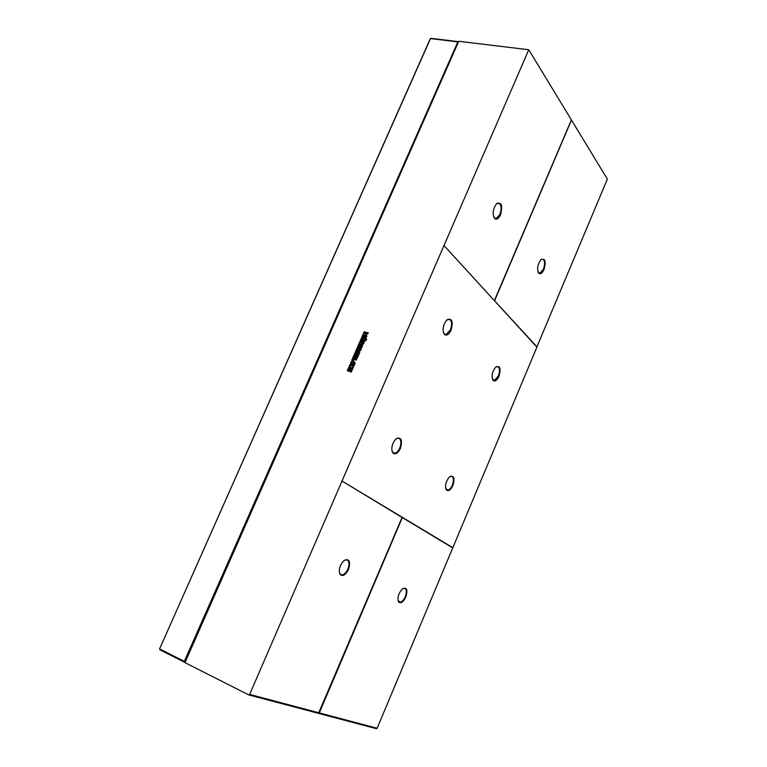 <?xml version="1.0" encoding="UTF-8"?>
<svg xmlns="http://www.w3.org/2000/svg" width="767" height="767" viewBox="0 0 767 767"><rect width="100%" height="100%" fill="white"/><g stroke="black" fill="none" stroke-linecap="round" stroke-linejoin="round"><path stroke-width="1.15" d="M536.833 347.048L607.359 179.095L528.76 49.75L458.733 41.284L184.972 662.64L248.661 694.873L376.261 728.65L377.124 728.257L452.731 547.906L402.311 517.581L319.312 712.907L377.124 728.257M402.311 517.581L319.417 712.399L318.641 712.955L402.09 517.447L341.814 480.938L452.827 547.696L536.91 347.135L443.825 245.354M405.868 597.014C407.977 589.631 406.817 586.947 402.378 588.97C398.399 593.418 397.143 597.752 398.619 601.97C400.863 603.782 403.279 602.133 405.868 597.014M341.814 480.938L452.722 547.676M342.034 481.014L443.94 245.641M451.082 330.193C453.374 320.951 451.868 317.615 446.576 320.203C442.885 325.361 442.156 330.088 444.381 334.364C446.634 336.032 448.868 334.652 451.082 330.193M400.422 448.388C402.694 439.51 401.122 436.423 395.705 439.117C391.832 444.035 390.882 448.647 392.857 452.952C395.331 454.936 397.852 453.422 400.422 448.388M452.923 485.463C455.052 477.745 453.911 474.888 449.491 476.873C445.723 481.484 444.687 485.847 446.384 489.979C448.474 491.561 450.651 490.065 452.923 485.463M498.962 376.319C501.119 368.294 500.017 365.236 495.664 367.153C492.069 371.937 491.216 376.367 493.104 380.442C495.012 381.822 496.968 380.442 498.962 376.319M570.974 121.1L571.118 120.17M494.437 300.443L571.386 119.892L494.408 300.587L536.881 346.962M536.996 346.924L494.408 300.587M571.012 121.1L494.619 300.645M544.024 269.505C546.2 261.183 545.164 257.923 540.898 259.735C537.466 264.711 536.756 269.227 538.779 273.292C540.514 274.471 542.259 273.215 544.024 269.505M318.871 712.792L249.639 694.403L248.661 694.873M398.006 600.417L400.048 602.191C401.994 601.894 403.739 600.082 405.264 596.755C406.999 591.693 406.606 588.864 404.075 588.251L402.8 588.644M249.639 694.403L341.919 481.273M444.045 245.402L528.76 49.75M365.552 340.049L366.156 340.222L365.197 340.874L365.552 340.049L366.127 340.28M366.08 338.841L366.684 339.014L366.319 339.858L365.715 339.685L366.08 338.841L366.655 339.072M364.43 341.42L361.861 341.008L363.232 337.336L364.478 337.039L365.897 337.816L364.43 341.42M359.339 346.109L360.011 344.565L362.858 343.328L360.826 342.744L361.257 341.756L364.066 342.561L363.405 344.086L360.528 345.342L362.599 345.936L362.168 346.924L359.339 346.109M359.129 347.087L361.516 347.758L360.653 350.385L359.071 351.43L360.634 348.458L359.339 348.103L358.927 348.764L358.726 350.222L359.253 349.004L359.819 349.167L358.851 351.372L357.537 350.797L358.371 348.189L359.129 347.087L361.382 347.528M349.589 365.236L350.231 365.082L351.2 361.545L353.251 364.143L352.695 365.428L349.1 366.348L349.589 365.236L350.356 365.178L351.315 361.688M354.766 356.607L355.198 355.62L358.007 356.444L356.224 360.107L353.472 359.57L355.495 356.818L354.766 356.607M358.266 355.85L357.614 355.658L358.726 353.117L357.221 355.38L356.645 355.207L357.24 352.686L356.109 355.255L355.447 355.063L356.991 351.516L359.8 352.341L358.266 355.85M350.327 369.195L350.519 368.352L349.244 368.026L348.381 370.01L349.714 369.109L348.745 371.314L347.441 370.739L347.662 369.512L349.043 367.01L351.363 367.585L349.829 371.362L348.966 371.381L350.644 368.457M351.228 372.1L355.188 363.04L352.657 359.886L364.881 331.929L364.229 331.747L351.765 360.25L354.306 363.366L350.577 371.899L351.228 372.1M365.015 333.118L365.447 332.13L368.275 332.926L367.844 333.913L366.847 333.635L365.955 335.687L366.952 335.965L366.521 336.953L363.692 336.147L364.124 335.169L365.188 335.467L366.089 333.415L365.015 333.118M443.412 332.562L444.151 333.779L446.078 334.489L450.44 329.877C452.463 323.482 451.801 319.925 448.465 319.187L446.816 319.964M391.975 451.006L392.675 452.367L394.727 453.249C396.664 452.894 398.351 451.178 399.77 448.091C401.745 442.07 401.103 438.724 397.852 438.043L396.098 438.762M445.685 488.502L447.746 490.084C449.462 489.787 450.986 488.148 452.329 485.195C454.122 479.816 453.7 476.806 451.044 476.173L449.807 476.614M492.347 379.061L494.351 380.451L498.377 376.041C500.218 370.356 499.777 367.172 497.045 366.482L495.875 366.971M538.012 272.026L539.91 273.205L543.448 269.207C545.337 263.225 544.886 259.86 542.116 259.112L541.023 259.62M500.563 214.731C502.884 205.153 501.474 201.577 496.335 203.993C492.807 209.41 492.241 214.271 494.648 218.547C496.671 219.956 498.646 218.691 500.563 214.731M348.544 569.43C350.807 560.945 349.196 558.079 343.712 560.811C339.618 565.519 338.41 570.063 340.078 574.454C342.744 576.774 345.562 575.097 348.544 569.43M365.341 340.922L365.677 340.155M365.869 339.723L366.204 338.937M363.232 337.336L365.754 337.528M362.082 341.248L363.357 337.442M359.483 346.147L360.135 344.671L362.858 343.328M360.528 345.342L362.57 345.994M361.257 341.756L364.047 342.628M360.979 342.782L361.382 341.861M357.738 351.008L359.253 347.192M359.253 349.004L359.79 349.225M358.726 350.222L359.378 349.1M359.924 350.318L360.749 348.525M359.502 350.442L360.049 350.414M359.224 351.468L359.627 350.548M349.292 366.3L349.714 365.332M354.92 356.645L355.322 355.715L357.978 356.502M355.495 356.818L354.958 358.419L353.903 358.582M353.625 359.618L354.028 358.678M354.805 359.368L354.824 359.848M356.991 351.516L359.771 352.398M355.591 355.102L357.115 351.622M357.69 352.82L356.799 355.246M358.726 353.117L357.767 355.696M349.819 370.26L350.452 369.301M349.397 370.394L349.944 370.356M349.119 371.42L349.522 370.49M347.652 370.95L349.167 367.105L351.257 367.451M349.158 368.937L349.694 369.157M348.621 370.154L349.282 369.032M364.862 331.986L364.354 331.843L351.89 360.346L354.431 363.462L350.73 371.947M365.169 333.156L365.571 332.236L368.246 332.993M366.089 333.415L365.188 335.467M364.124 335.169L365.313 335.572M363.836 336.195L364.239 335.265M365.955 335.687L366.923 336.032M493.651 216.927L494.389 217.981L496.163 218.537L499.94 214.405C502.002 207.656 501.34 203.878 497.965 203.063L496.46 203.859M339.33 572.403L339.934 573.841L342.044 574.924C344.297 574.588 346.233 572.652 347.873 569.133C349.8 563.515 349.206 560.37 346.109 559.709L344.278 560.351M362.964 340.395L364.181 340.673L364.9 338.41M351.104 365.006L352.446 364.689L351.535 363.635L351.104 365.006M355.533 359.129L356.971 357.364L356.166 357.067L355.629 359.167L356.847 357.269M364.057 340.577L364.919 338.439L363.692 338.161L362.896 339.733L364.181 340.673M350.979 364.91L352.446 364.689M352.321 364.593L351.535 363.635M458.35 42.156L457.966 41.6L431.112 38.35L430.191 38.935L159.641 648.796L159.881 649.841L185.058 662.448M159.881 649.841L159.728 648.949L184.329 661.384L184.464 662.285M184.329 661.384L457.966 41.6M159.641 648.796L430.508 38.571L457.362 41.83M398.466 601.386L398.619 601.97M444.151 333.779L444.381 334.364M392.675 452.367L392.857 452.952M446.202 489.413L446.384 489.979M492.884 379.905L493.104 380.442M538.53 272.755L538.779 273.292M400.048 602.191L398.639 601.606M446.078 334.489L444.438 334.038M394.727 453.249L392.934 452.645M447.746 490.084L446.384 489.614M494.351 380.451L493.085 380.087M539.91 273.205L538.76 272.937M494.389 217.981L494.648 218.547M342.044 574.924L340.184 574.147M496.163 218.537L494.705 218.231M339.934 573.841L340.078 574.454"/></g></svg>
